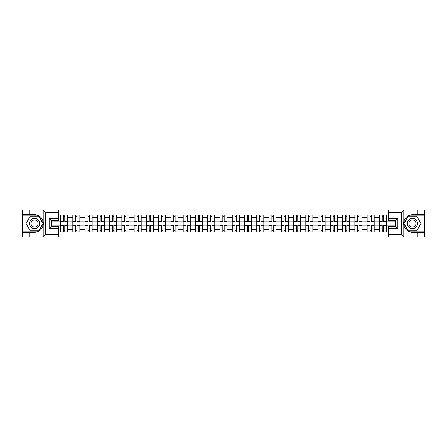 <?xml version="1.0" encoding="UTF-8"?>
<svg xmlns="http://www.w3.org/2000/svg" width="447" height="447" viewBox="0 0 447 447"><rect width="100%" height="100%" fill="white"/><g stroke="black" fill="none" stroke-linecap="round" stroke-linejoin="round"><path stroke-width="0.67" d="M58.585 236.983L388.415 236.983L388.415 226.288L395.489 226.288L395.489 220.712L388.415 220.712L388.415 210.017L58.585 210.017L58.585 220.712L51.511 220.712L51.511 226.288L58.585 226.288L58.585 236.983L43.068 236.983L45.499 234.625L58.585 234.625M43.068 236.983L22.35 236.983L22.35 232.345L29.111 232.345L29.111 236.983L45.773 236.983M45.773 210.017L22.35 210.017L22.35 231.088L38.911 231.088L43.292 223.5L38.911 215.912L22.35 215.912M388.415 210.017L424.65 210.017L424.65 214.655L417.889 214.655L417.889 210.017L401.227 210.017M72.816 231.948L72.816 217.449L67.626 217.449L67.626 231.948M67.626 217.449L67.626 215.052M72.816 217.449L72.816 215.052M79.89 215.052L79.89 231.948M85.075 231.948L85.075 215.052M92.149 215.052L92.149 231.948M97.34 231.948L97.34 215.052M104.414 215.052L104.414 231.948M109.599 231.948L109.599 215.052M116.678 215.052L116.678 231.948M121.863 231.948L121.863 215.052M128.937 215.052L128.937 231.948M134.128 231.948L134.128 215.052M141.202 215.052L141.202 231.948M146.387 231.948L146.387 215.052M153.461 215.052L153.461 231.948M158.651 231.948L158.651 215.052M165.725 215.052L165.725 231.948M170.916 231.948L170.916 215.052M177.99 215.052L177.99 231.948M183.175 231.948L183.175 215.052M190.249 215.052L190.249 231.948M195.44 231.948L195.44 215.052M202.513 215.052L202.513 231.948M207.699 231.948L207.699 215.052M214.772 215.052L214.772 231.948M219.963 231.948L219.963 215.052M227.037 215.052L227.037 231.948M232.228 231.948L232.228 215.052M239.301 215.052L239.301 231.948M244.487 231.948L244.487 215.052M251.56 215.052L251.56 231.948M256.751 231.948L256.751 215.052M263.825 215.052L263.825 231.948M269.01 231.948L269.01 215.052M276.084 215.052L276.084 231.948M281.275 231.948L281.275 215.052M288.349 215.052L288.349 231.948M293.539 231.948L293.539 215.052M300.613 215.052L300.613 231.948M305.798 231.948L305.798 215.052M312.872 215.052L312.872 231.948M318.063 231.948L318.063 215.052M325.137 215.052L325.137 231.948M330.322 231.948L330.322 215.052M337.401 215.052L337.401 231.948M342.586 231.948L342.586 215.052M349.66 215.052L349.66 231.948M354.851 231.948L354.851 215.052M361.925 215.052L361.925 231.948M367.11 231.948L367.11 215.052M374.184 215.052L374.184 231.948M379.374 231.948L379.374 215.052M379.374 225.936L374.184 225.936M367.11 225.936L361.925 225.936M354.851 225.936L349.66 225.936M342.586 225.936L337.401 225.936M330.322 225.936L325.137 225.936M318.063 225.936L312.872 225.936M305.798 225.936L300.613 225.936M293.539 225.936L288.349 225.936M281.275 225.936L276.084 225.936M269.01 225.936L263.825 225.936M256.751 225.936L251.56 225.936M244.487 225.936L239.301 225.936M232.228 225.936L227.037 225.936M219.963 225.936L214.772 225.936M207.699 225.936L202.513 225.936M195.44 225.936L190.249 225.936M183.175 225.936L177.99 225.936M170.916 225.936L165.725 225.936M158.651 225.936L153.461 225.936M146.387 225.936L141.202 225.936M134.128 225.936L128.937 225.936M121.863 225.936L116.678 225.936M109.599 225.936L104.414 225.936M97.34 225.936L92.149 225.936M85.075 225.936L79.89 225.936M72.816 225.936L67.626 225.936M379.374 221.064L374.184 221.064M367.11 221.064L361.925 221.064M354.851 221.064L349.66 221.064M342.586 221.064L337.401 221.064M330.322 221.064L325.137 221.064M318.063 221.064L312.872 221.064M305.798 221.064L300.613 221.064M293.539 221.064L288.349 221.064M281.275 221.064L276.084 221.064M269.01 221.064L263.825 221.064M256.751 221.064L251.56 221.064M244.487 221.064L239.301 221.064M232.228 221.064L227.037 221.064M219.963 221.064L214.772 221.064M207.699 221.064L202.513 221.064M195.44 221.064L190.249 221.064M183.175 221.064L177.99 221.064M170.916 221.064L165.725 221.064M158.651 221.064L153.461 221.064M146.387 221.064L141.202 221.064M134.128 221.064L128.937 221.064M121.863 221.064L116.678 221.064M109.599 221.064L104.414 221.064M97.34 221.064L92.149 221.064M85.075 221.064L79.89 221.064M72.816 221.064L67.626 221.064M51.511 225.936L60.552 225.936L60.552 221.064L51.511 221.064M58.585 216.896L60.552 216.896L60.552 221.064M395.489 221.064L386.448 221.064L386.448 215.052L60.552 215.052L60.552 216.896M386.448 216.896L388.415 216.896M388.415 230.104L386.448 230.104L386.448 225.936L395.489 225.936M60.552 225.936L60.552 231.948L386.448 231.948L386.448 230.104M60.552 230.104L58.585 230.104M386.448 221.064L386.448 225.936M64.759 230.769L63.424 230.769M63.424 216.231L64.759 216.231M77.018 230.769L75.683 230.769M75.683 216.231L77.018 216.231M89.283 230.769L87.947 230.769M87.947 216.231L89.283 216.231M101.547 230.769L100.206 230.769M100.206 216.231L101.547 216.231M113.806 230.769L112.471 230.769M112.471 216.231L113.806 216.231M126.071 230.769L124.735 230.769M124.735 216.231L126.071 216.231M138.33 230.769L136.994 230.769M136.994 216.231L138.33 216.231M150.594 230.769L149.259 230.769M149.259 216.231L150.594 216.231M162.859 230.769L161.518 230.769M161.518 216.231L162.859 216.231M175.118 230.769L173.782 230.769M173.782 216.231L175.118 216.231M187.382 230.769L186.047 230.769M186.047 216.231L187.382 216.231M199.641 230.769L198.306 230.769M198.306 216.231L199.641 216.231M211.906 230.769L210.571 230.769M210.571 216.231L211.906 216.231M224.17 230.769L222.829 230.769M222.829 216.231L224.17 216.231M236.429 230.769L235.094 230.769M235.094 216.231L236.429 216.231M248.694 230.769L247.359 230.769M247.359 216.231L248.694 216.231M260.953 230.769L259.618 230.769M259.618 216.231L260.953 216.231M273.218 230.769L271.882 230.769M271.882 216.231L273.218 216.231M285.482 230.769L284.141 230.769M284.141 216.231L285.482 216.231M297.741 230.769L296.406 230.769M296.406 216.231L297.741 216.231M310.006 230.769L308.67 230.769M308.67 216.231L310.006 216.231M322.265 230.769L320.929 230.769M320.929 216.231L322.265 216.231M334.529 230.769L333.194 230.769M333.194 216.231L334.529 216.231M346.794 230.769L345.453 230.769M345.453 216.231L346.794 216.231M359.053 230.769L357.717 230.769M357.717 216.231L359.053 216.231M371.317 230.769L369.982 230.769M369.982 216.231L371.317 216.231M383.576 230.769L382.241 230.769M382.241 216.231L383.576 216.231M64.759 221.813L64.759 215.13L67.586 215.13L67.586 221.813L64.759 221.813M63.424 216.152L64.759 216.152M64.759 215.13L60.591 215.13L60.591 221.813L63.424 221.813L63.424 215.13L62.284 215.13M63.424 225.187L63.424 231.87L60.591 231.87L60.591 225.187L63.424 225.187M64.759 230.848L63.424 230.848M63.424 231.87L67.586 231.87L67.586 225.187L64.759 225.187L64.759 231.87L65.899 231.87M77.018 221.813L77.018 215.13L79.851 215.13L79.851 221.813L77.018 221.813M75.683 216.152L77.018 216.152M77.018 215.13L72.855 215.13L72.855 221.813L75.683 221.813L75.683 215.13L74.543 215.13M89.283 221.813L89.283 215.13L92.11 215.13L92.11 221.813L89.283 221.813M87.947 216.152L89.283 216.152M89.283 215.13L85.114 215.13L85.114 221.813L87.947 221.813L87.947 215.13L86.807 215.13M29.111 232.345L34.536 232.345C39.101 232.004 41.99 229.624 43.208 225.21L43.208 221.79C41.99 217.376 39.101 214.996 34.536 214.655L22.35 214.655M22.35 232.345L22.35 231.088M58.585 212.375L45.499 212.375L43.068 210.017L29.111 210.017L29.111 214.655M43.068 210.017L58.585 210.017M34.536 214.655A8.845 8.845 0 0 1 43.208 225.21L43.208 236.91M51.511 220.712L49.153 218.354L58.585 218.354M58.585 228.646L49.153 228.646L51.511 226.288M403.932 210.017L401.501 212.375L388.415 212.375M417.889 214.655L412.464 214.655C407.899 214.996 405.01 217.376 403.792 221.79L403.792 225.21C405.01 229.624 407.899 232.004 412.464 232.345L424.65 232.345L424.65 215.912L408.089 215.912L403.708 223.5L408.089 231.088L424.65 231.088M388.415 234.625L401.501 234.625L403.932 236.983L424.65 236.983L424.65 232.345M424.65 214.655L424.65 215.912M417.889 236.983L417.889 232.345M403.932 236.983L388.415 236.983M412.464 232.345A8.845 8.845 0 0 1 403.792 221.79L403.792 210.09M395.489 226.288L397.847 228.646L388.415 228.646M388.415 218.354L397.847 218.354L395.489 220.712M29.424 223.5A5.107 5.107 0 0 0 34.536 228.607A5.107 5.107 0 0 0 39.643 223.5A5.107 5.107 0 0 0 34.536 218.393A5.107 5.107 0 0 0 29.424 223.5M31.039 223.5A3.498 3.498 0 0 0 34.536 226.998A3.498 3.498 0 0 0 38.034 223.5A3.498 3.498 0 0 0 34.536 220.002A3.498 3.498 0 0 0 31.039 223.5M38.777 216.152L43.018 223.5L38.777 230.848L30.29 230.848L26.049 223.5L30.29 216.152L38.777 216.152M407.357 223.5A5.107 5.107 0 0 0 412.464 228.607A5.107 5.107 0 0 0 417.576 223.5A5.107 5.107 0 0 0 412.464 218.393A5.107 5.107 0 0 0 407.357 223.5M408.966 223.5A3.498 3.498 0 0 0 412.464 226.998A3.498 3.498 0 0 0 415.961 223.5A3.498 3.498 0 0 0 412.464 220.002A3.498 3.498 0 0 0 408.966 223.5M416.71 216.152L420.951 223.5L416.71 230.848L408.223 230.848L403.982 223.5L408.223 216.152L416.71 216.152M75.683 225.187L75.683 231.87L72.855 231.87L72.855 225.187L75.683 225.187M77.018 230.848L75.683 230.848M75.683 231.87L79.851 231.87L79.851 225.187L77.018 225.187L77.018 231.87L78.158 231.87M87.947 225.187L87.947 231.87L85.114 231.87L85.114 225.187L87.947 225.187M89.283 230.848L87.947 230.848M87.947 231.87L92.11 231.87L92.11 225.187L89.283 225.187L89.283 231.87L90.423 231.87M101.547 221.813L101.547 215.13L104.374 215.13L104.374 221.813L101.547 221.813M100.206 216.152L101.547 216.152M101.547 215.13L97.379 215.13L97.379 221.813L100.206 221.813L100.206 215.13L99.066 215.13M113.806 221.813L113.806 215.13L116.639 215.13L116.639 221.813L113.806 221.813M112.471 216.152L113.806 216.152M113.806 215.13L109.644 215.13L109.644 221.813L112.471 221.813L112.471 215.13L111.331 215.13M126.071 221.813L126.071 215.13L128.898 215.13L128.898 221.813L126.071 221.813M124.735 216.152L126.071 216.152M126.071 215.13L121.902 215.13L121.902 221.813L124.735 221.813L124.735 215.13L123.595 215.13M100.206 225.187L100.206 231.87L97.379 231.87L97.379 225.187L100.206 225.187M101.547 230.848L100.206 230.848M100.206 231.87L104.374 231.87L104.374 225.187L101.547 225.187L101.547 231.87L102.681 231.87M112.471 225.187L112.471 231.87L109.644 231.87L109.644 225.187L112.471 225.187M113.806 230.848L112.471 230.848M112.471 231.87L116.639 231.87L116.639 225.187L113.806 225.187L113.806 231.87L114.946 231.87M124.735 225.187L124.735 231.87L121.902 231.87L121.902 225.187L124.735 225.187M126.071 230.848L124.735 230.848M124.735 231.87L128.898 231.87L128.898 225.187L126.071 225.187L126.071 231.87L127.211 231.87M138.33 221.813L138.33 215.13L141.163 215.13L141.163 221.813L138.33 221.813M136.994 216.152L138.33 216.152M138.33 215.13L134.167 215.13L134.167 221.813L136.994 221.813L136.994 215.13L135.854 215.13M136.994 225.187L136.994 231.87L134.167 231.87L134.167 225.187L136.994 225.187M138.33 230.848L136.994 230.848M136.994 231.87L141.163 231.87L141.163 225.187L138.33 225.187L138.33 231.87L139.47 231.87M150.594 221.813L150.594 215.13L153.422 215.13L153.422 221.813L150.594 221.813M149.259 216.152L150.594 216.152M150.594 215.13L146.426 215.13L146.426 221.813L149.259 221.813L149.259 215.13L148.119 215.13M149.259 225.187L149.259 231.87L146.426 231.87L146.426 225.187L149.259 225.187M150.594 230.848L149.259 230.848M149.259 231.87L153.422 231.87L153.422 225.187L150.594 225.187L150.594 231.87L151.734 231.87M162.859 221.813L162.859 215.13L165.686 215.13L165.686 221.813L162.859 221.813M161.518 216.152L162.859 216.152M162.859 215.13L158.691 215.13L158.691 221.813L161.518 221.813L161.518 215.13L160.378 215.13M161.518 225.187L161.518 231.87L158.691 231.87L158.691 225.187L161.518 225.187M162.859 230.848L161.518 230.848M161.518 231.87L165.686 231.87L165.686 225.187L162.859 225.187L162.859 231.87L163.999 231.87M175.118 221.813L175.118 215.13L177.951 215.13L177.951 221.813L175.118 221.813M173.782 216.152L175.118 216.152M175.118 215.13L170.955 215.13L170.955 221.813L173.782 221.813L173.782 215.13L172.643 215.13M173.782 225.187L173.782 231.87L170.955 231.87L170.955 225.187L173.782 225.187M175.118 230.848L173.782 230.848M173.782 231.87L177.951 231.87L177.951 225.187L175.118 225.187L175.118 231.87L176.258 231.87M187.382 221.813L187.382 215.13L190.21 215.13L190.21 221.813L187.382 221.813M186.047 216.152L187.382 216.152M187.382 215.13L183.214 215.13L183.214 221.813L186.047 221.813L186.047 215.13L184.907 215.13M186.047 225.187L186.047 231.87L183.214 231.87L183.214 225.187L186.047 225.187M187.382 230.848L186.047 230.848M186.047 231.87L190.21 231.87L190.21 225.187L187.382 225.187L187.382 231.87L188.522 231.87M199.641 221.813L199.641 215.13L202.474 215.13L202.474 221.813L199.641 221.813M198.306 216.152L199.641 216.152M199.641 215.13L195.479 215.13L195.479 221.813L198.306 221.813L198.306 215.13L197.166 215.13M198.306 225.187L198.306 231.87L195.479 231.87L195.479 225.187L198.306 225.187M199.641 230.848L198.306 230.848M198.306 231.87L202.474 231.87L202.474 225.187L199.641 225.187L199.641 231.87L200.781 231.87M211.906 221.813L211.906 215.13L214.733 215.13L214.733 221.813L211.906 221.813M210.571 216.152L211.906 216.152M211.906 215.13L207.738 215.13L207.738 221.813L210.571 221.813L210.571 215.13L209.431 215.13M210.571 225.187L210.571 231.87L207.738 231.87L207.738 225.187L210.571 225.187M211.906 230.848L210.571 230.848M210.571 231.87L214.733 231.87L214.733 225.187L211.906 225.187L211.906 231.87L213.046 231.87M224.17 221.813L224.17 215.13L226.998 215.13L226.998 221.813L224.17 221.813M222.829 216.152L224.17 216.152M224.17 215.13L220.002 215.13L220.002 221.813L222.829 221.813L222.829 215.13L221.69 215.13M222.829 225.187L222.829 231.87L220.002 231.87L220.002 225.187L222.829 225.187M224.17 230.848L222.829 230.848M222.829 231.87L226.998 231.87L226.998 225.187L224.17 225.187L224.17 231.87L225.31 231.87M236.429 221.813L236.429 215.13L239.262 215.13L239.262 221.813L236.429 221.813M235.094 216.152L236.429 216.152M236.429 215.13L232.267 215.13L232.267 221.813L235.094 221.813L235.094 215.13L233.954 215.13M235.094 225.187L235.094 231.87L232.267 231.87L232.267 225.187L235.094 225.187M236.429 230.848L235.094 230.848M235.094 231.87L239.262 231.87L239.262 225.187L236.429 225.187L236.429 231.87L237.569 231.87M248.694 221.813L248.694 215.13L251.521 215.13L251.521 221.813L248.694 221.813M247.359 216.152L248.694 216.152M248.694 215.13L244.526 215.13L244.526 221.813L247.359 221.813L247.359 215.13L246.219 215.13M247.359 225.187L247.359 231.87L244.526 231.87L244.526 225.187L247.359 225.187M248.694 230.848L247.359 230.848M247.359 231.87L251.521 231.87L251.521 225.187L248.694 225.187L248.694 231.87L249.834 231.87M260.953 221.813L260.953 215.13L263.786 215.13L263.786 221.813L260.953 221.813M259.618 216.152L260.953 216.152M260.953 215.13L256.79 215.13L256.79 221.813L259.618 221.813L259.618 215.13L258.478 215.13M259.618 225.187L259.618 231.87L256.79 231.87L256.79 225.187L259.618 225.187M260.953 230.848L259.618 230.848M259.618 231.87L263.786 231.87L263.786 225.187L260.953 225.187L260.953 231.87L262.093 231.87M273.218 221.813L273.218 215.13L276.045 215.13L276.045 221.813L273.218 221.813M271.882 216.152L273.218 216.152M273.218 215.13L269.049 215.13L269.049 221.813L271.882 221.813L271.882 215.13L270.742 215.13M271.882 225.187L271.882 231.87L269.049 231.87L269.049 225.187L271.882 225.187M273.218 230.848L271.882 230.848M271.882 231.87L276.045 231.87L276.045 225.187L273.218 225.187L273.218 231.87L274.357 231.87M285.482 221.813L285.482 215.13L288.309 215.13L288.309 221.813L285.482 221.813M284.141 216.152L285.482 216.152M285.482 215.13L281.314 215.13L281.314 221.813L284.141 221.813L284.141 215.13L283.001 215.13M284.141 225.187L284.141 231.87L281.314 231.87L281.314 225.187L284.141 225.187M285.482 230.848L284.141 230.848M284.141 231.87L288.309 231.87L288.309 225.187L285.482 225.187L285.482 231.87L286.622 231.87M297.741 221.813L297.741 215.13L300.574 215.13L300.574 221.813L297.741 221.813M296.406 216.152L297.741 216.152M297.741 215.13L293.578 215.13L293.578 221.813L296.406 221.813L296.406 215.13L295.266 215.13M296.406 225.187L296.406 231.87L293.578 231.87L293.578 225.187L296.406 225.187M297.741 230.848L296.406 230.848M296.406 231.87L300.574 231.87L300.574 225.187L297.741 225.187L297.741 231.87L298.881 231.87M310.006 221.813L310.006 215.13L312.833 215.13L312.833 221.813L310.006 221.813M308.67 216.152L310.006 216.152M310.006 215.13L305.837 215.13L305.837 221.813L308.67 221.813L308.67 215.13L307.53 215.13M308.67 225.187L308.67 231.87L305.837 231.87L305.837 225.187L308.67 225.187M310.006 230.848L308.67 230.848M308.67 231.87L312.833 231.87L312.833 225.187L310.006 225.187L310.006 231.87L311.146 231.87M322.265 221.813L322.265 215.13L325.098 215.13L325.098 221.813L322.265 221.813M320.929 216.152L322.265 216.152M322.265 215.13L318.102 215.13L318.102 221.813L320.929 221.813L320.929 215.13L319.789 215.13M320.929 225.187L320.929 231.87L318.102 231.87L318.102 225.187L320.929 225.187M322.265 230.848L320.929 230.848M320.929 231.87L325.098 231.87L325.098 225.187L322.265 225.187L322.265 231.87L323.404 231.87M334.529 221.813L334.529 215.13L337.356 215.13L337.356 221.813L334.529 221.813M333.194 216.152L334.529 216.152M334.529 215.13L330.361 215.13L330.361 221.813L333.194 221.813L333.194 215.13L332.054 215.13M333.194 225.187L333.194 231.87L330.361 231.87L330.361 225.187L333.194 225.187M334.529 230.848L333.194 230.848M333.194 231.87L337.356 231.87L337.356 225.187L334.529 225.187L334.529 231.87L335.669 231.87M346.794 221.813L346.794 215.13L349.621 215.13L349.621 221.813L346.794 221.813M345.453 216.152L346.794 216.152M346.794 215.13L342.625 215.13L342.625 221.813L345.453 221.813L345.453 215.13L344.319 215.13M345.453 225.187L345.453 231.87L342.625 231.87L342.625 225.187L345.453 225.187M346.794 230.848L345.453 230.848M345.453 231.87L349.621 231.87L349.621 225.187L346.794 225.187L346.794 231.87L347.934 231.87M359.053 221.813L359.053 215.13L361.886 215.13L361.886 221.813L359.053 221.813M357.717 216.152L359.053 216.152M359.053 215.13L354.89 215.13L354.89 221.813L357.717 221.813L357.717 215.13L356.577 215.13M357.717 225.187L357.717 231.87L354.89 231.87L354.89 225.187L357.717 225.187M359.053 230.848L357.717 230.848M357.717 231.87L361.886 231.87L361.886 225.187L359.053 225.187L359.053 231.87L360.193 231.87M371.317 221.813L371.317 215.13L374.145 215.13L374.145 221.813L371.317 221.813M369.982 216.152L371.317 216.152M371.317 215.13L367.149 215.13L367.149 221.813L369.982 221.813L369.982 215.13L368.842 215.13M369.982 225.187L369.982 231.87L367.149 231.87L367.149 225.187L369.982 225.187M371.317 230.848L369.982 230.848M369.982 231.87L374.145 231.87L374.145 225.187L371.317 225.187L371.317 231.87L372.457 231.87M383.576 221.813L383.576 215.13L386.409 215.13L386.409 221.813L383.576 221.813M382.241 216.152L383.576 216.152M383.576 215.13L379.414 215.13L379.414 221.813L382.241 221.813L382.241 215.13L381.101 215.13M382.241 225.187L382.241 231.87L379.414 231.87L379.414 225.187L382.241 225.187M383.576 230.848L382.241 230.848M382.241 231.87L386.409 231.87L386.409 225.187L383.576 225.187L383.576 231.87L384.716 231.87M367.11 217.449L361.925 217.449M354.851 217.449L349.66 217.449M342.586 217.449L337.401 217.449M330.322 217.449L325.137 217.449M318.063 217.449L312.872 217.449M305.798 217.449L300.613 217.449M293.539 217.449L288.349 217.449M281.275 217.449L276.084 217.449M269.01 217.449L263.825 217.449M256.751 217.449L251.56 217.449M244.487 217.449L239.301 217.449M232.228 217.449L227.037 217.449M219.963 217.449L214.772 217.449M207.699 217.449L202.513 217.449M195.44 217.449L190.249 217.449M183.175 217.449L177.99 217.449M170.916 217.449L165.725 217.449M158.651 217.449L153.461 217.449M146.387 217.449L141.202 217.449M134.128 217.449L128.937 217.449M121.863 217.449L116.678 217.449M109.599 217.449L104.414 217.449M97.34 217.449L92.149 217.449M85.075 217.449L79.89 217.449M379.374 217.449L374.184 217.449M367.11 229.551L361.925 229.551M354.851 229.551L349.66 229.551M342.586 229.551L337.401 229.551M330.322 229.551L325.137 229.551M318.063 229.551L312.872 229.551M305.798 229.551L300.613 229.551M293.539 229.551L288.349 229.551M281.275 229.551L276.084 229.551M269.01 229.551L263.825 229.551M256.751 229.551L251.56 229.551M244.487 229.551L239.301 229.551M232.228 229.551L227.037 229.551M219.963 229.551L214.772 229.551M207.699 229.551L202.513 229.551M195.44 229.551L190.249 229.551M183.175 229.551L177.99 229.551M170.916 229.551L165.725 229.551M158.651 229.551L153.461 229.551M146.387 229.551L141.202 229.551M134.128 229.551L128.937 229.551M121.863 229.551L116.678 229.551M109.599 229.551L104.414 229.551M97.34 229.551L92.149 229.551M85.075 229.551L79.89 229.551M72.816 229.551L67.626 229.551M379.374 229.551L374.184 229.551M64.759 221.645L67.586 221.645M64.759 218.991L67.586 218.991M60.591 221.645L63.424 221.645M60.591 218.991L63.424 218.991M63.424 225.355L60.591 225.355M63.424 228.009L60.591 228.009M67.586 225.355L64.759 225.355M67.586 228.009L64.759 228.009M77.018 221.645L79.851 221.645M77.018 218.991L79.851 218.991M72.855 221.645L75.683 221.645M72.855 218.991L75.683 218.991M89.283 221.645L92.11 221.645M89.283 218.991L92.11 218.991M85.114 221.645L87.947 221.645M85.114 218.991L87.947 218.991M43.208 221.79L43.208 210.09M45.499 212.375L45.499 234.625M49.153 228.646L49.153 218.354M403.792 225.21L403.792 236.91M401.501 234.625L401.501 212.375M397.847 218.354L397.847 228.646M75.683 225.355L72.855 225.355M75.683 228.009L72.855 228.009M79.851 225.355L77.018 225.355M79.851 228.009L77.018 228.009M87.947 225.355L85.114 225.355M87.947 228.009L85.114 228.009M92.11 225.355L89.283 225.355M92.11 228.009L89.283 228.009M101.547 221.645L104.374 221.645M101.547 218.991L104.374 218.991M97.379 221.645L100.206 221.645M97.379 218.991L100.206 218.991M113.806 221.645L116.639 221.645M113.806 218.991L116.639 218.991M109.644 221.645L112.471 221.645M109.644 218.991L112.471 218.991M126.071 221.645L128.898 221.645M126.071 218.991L128.898 218.991M121.902 221.645L124.735 221.645M121.902 218.991L124.735 218.991M100.206 225.355L97.379 225.355M100.206 228.009L97.379 228.009M104.374 225.355L101.547 225.355M104.374 228.009L101.547 228.009M112.471 225.355L109.644 225.355M112.471 228.009L109.644 228.009M116.639 225.355L113.806 225.355M116.639 228.009L113.806 228.009M124.735 225.355L121.902 225.355M124.735 228.009L121.902 228.009M128.898 225.355L126.071 225.355M128.898 228.009L126.071 228.009M138.33 221.645L141.163 221.645M138.33 218.991L141.163 218.991M134.167 221.645L136.994 221.645M134.167 218.991L136.994 218.991M136.994 225.355L134.167 225.355M136.994 228.009L134.167 228.009M141.163 225.355L138.33 225.355M141.163 228.009L138.33 228.009M150.594 221.645L153.422 221.645M150.594 218.991L153.422 218.991M146.426 221.645L149.259 221.645M146.426 218.991L149.259 218.991M149.259 225.355L146.426 225.355M149.259 228.009L146.426 228.009M153.422 225.355L150.594 225.355M153.422 228.009L150.594 228.009M162.859 221.645L165.686 221.645M162.859 218.991L165.686 218.991M158.691 221.645L161.518 221.645M158.691 218.991L161.518 218.991M161.518 225.355L158.691 225.355M161.518 228.009L158.691 228.009M165.686 225.355L162.859 225.355M165.686 228.009L162.859 228.009M175.118 221.645L177.951 221.645M175.118 218.991L177.951 218.991M170.955 221.645L173.782 221.645M170.955 218.991L173.782 218.991M173.782 225.355L170.955 225.355M173.782 228.009L170.955 228.009M177.951 225.355L175.118 225.355M177.951 228.009L175.118 228.009M187.382 221.645L190.21 221.645M187.382 218.991L190.21 218.991M183.214 221.645L186.047 221.645M183.214 218.991L186.047 218.991M186.047 225.355L183.214 225.355M186.047 228.009L183.214 228.009M190.21 225.355L187.382 225.355M190.21 228.009L187.382 228.009M199.641 221.645L202.474 221.645M199.641 218.991L202.474 218.991M195.479 221.645L198.306 221.645M195.479 218.991L198.306 218.991M198.306 225.355L195.479 225.355M198.306 228.009L195.479 228.009M202.474 225.355L199.641 225.355M202.474 228.009L199.641 228.009M211.906 221.645L214.733 221.645M211.906 218.991L214.733 218.991M207.738 221.645L210.571 221.645M207.738 218.991L210.571 218.991M210.571 225.355L207.738 225.355M210.571 228.009L207.738 228.009M214.733 225.355L211.906 225.355M214.733 228.009L211.906 228.009M224.17 221.645L226.998 221.645M224.17 218.991L226.998 218.991M220.002 221.645L222.829 221.645M220.002 218.991L222.829 218.991M222.829 225.355L220.002 225.355M222.829 228.009L220.002 228.009M226.998 225.355L224.17 225.355M226.998 228.009L224.17 228.009M236.429 221.645L239.262 221.645M236.429 218.991L239.262 218.991M232.267 221.645L235.094 221.645M232.267 218.991L235.094 218.991M235.094 225.355L232.267 225.355M235.094 228.009L232.267 228.009M239.262 225.355L236.429 225.355M239.262 228.009L236.429 228.009M248.694 221.645L251.521 221.645M248.694 218.991L251.521 218.991M244.526 221.645L247.359 221.645M244.526 218.991L247.359 218.991M247.359 225.355L244.526 225.355M247.359 228.009L244.526 228.009M251.521 225.355L248.694 225.355M251.521 228.009L248.694 228.009M260.953 221.645L263.786 221.645M260.953 218.991L263.786 218.991M256.79 221.645L259.618 221.645M256.79 218.991L259.618 218.991M259.618 225.355L256.79 225.355M259.618 228.009L256.79 228.009M263.786 225.355L260.953 225.355M263.786 228.009L260.953 228.009M273.218 221.645L276.045 221.645M273.218 218.991L276.045 218.991M269.049 221.645L271.882 221.645M269.049 218.991L271.882 218.991M271.882 225.355L269.049 225.355M271.882 228.009L269.049 228.009M276.045 225.355L273.218 225.355M276.045 228.009L273.218 228.009M285.482 221.645L288.309 221.645M285.482 218.991L288.309 218.991M281.314 221.645L284.141 221.645M281.314 218.991L284.141 218.991M284.141 225.355L281.314 225.355M284.141 228.009L281.314 228.009M288.309 225.355L285.482 225.355M288.309 228.009L285.482 228.009M297.741 221.645L300.574 221.645M297.741 218.991L300.574 218.991M293.578 221.645L296.406 221.645M293.578 218.991L296.406 218.991M296.406 225.355L293.578 225.355M296.406 228.009L293.578 228.009M300.574 225.355L297.741 225.355M300.574 228.009L297.741 228.009M310.006 221.645L312.833 221.645M310.006 218.991L312.833 218.991M305.837 221.645L308.67 221.645M305.837 218.991L308.67 218.991M308.67 225.355L305.837 225.355M308.67 228.009L305.837 228.009M312.833 225.355L310.006 225.355M312.833 228.009L310.006 228.009M322.265 221.645L325.098 221.645M322.265 218.991L325.098 218.991M318.102 221.645L320.929 221.645M318.102 218.991L320.929 218.991M320.929 225.355L318.102 225.355M320.929 228.009L318.102 228.009M325.098 225.355L322.265 225.355M325.098 228.009L322.265 228.009M334.529 221.645L337.356 221.645M334.529 218.991L337.356 218.991M330.361 221.645L333.194 221.645M330.361 218.991L333.194 218.991M333.194 225.355L330.361 225.355M333.194 228.009L330.361 228.009M337.356 225.355L334.529 225.355M337.356 228.009L334.529 228.009M346.794 221.645L349.621 221.645M346.794 218.991L349.621 218.991M342.625 221.645L345.453 221.645M342.625 218.991L345.453 218.991M345.453 225.355L342.625 225.355M345.453 228.009L342.625 228.009M349.621 225.355L346.794 225.355M349.621 228.009L346.794 228.009M359.053 221.645L361.886 221.645M359.053 218.991L361.886 218.991M354.89 221.645L357.717 221.645M354.89 218.991L357.717 218.991M357.717 225.355L354.89 225.355M357.717 228.009L354.89 228.009M361.886 225.355L359.053 225.355M361.886 228.009L359.053 228.009M371.317 221.645L374.145 221.645M371.317 218.991L374.145 218.991M367.149 221.645L369.982 221.645M367.149 218.991L369.982 218.991M369.982 225.355L367.149 225.355M369.982 228.009L367.149 228.009M374.145 225.355L371.317 225.355M374.145 228.009L371.317 228.009M383.576 221.645L386.409 221.645M383.576 218.991L386.409 218.991M379.414 221.645L382.241 221.645M379.414 218.991L382.241 218.991M382.241 225.355L379.414 225.355M382.241 228.009L379.414 228.009M386.409 225.355L383.576 225.355M386.409 228.009L383.576 228.009"/></g></svg>
